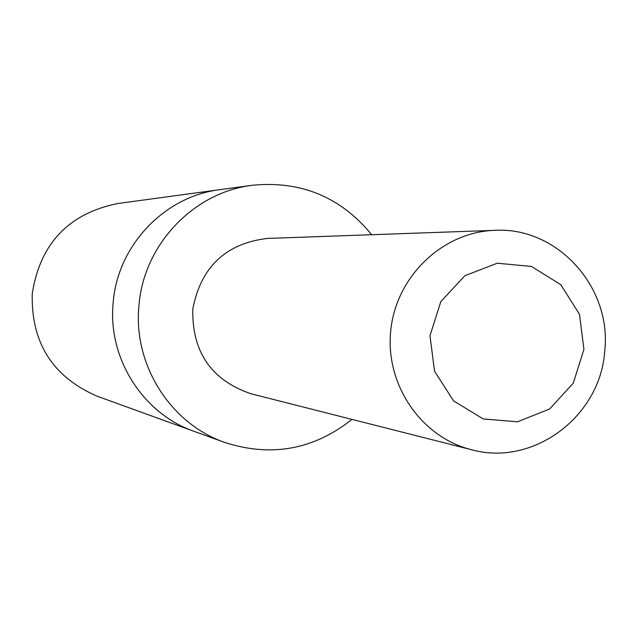<?xml version="1.0" encoding="UTF-8"?>
<svg xmlns="http://www.w3.org/2000/svg" width="637" height="637" viewBox="0 0 637 637"><rect width="100%" height="100%" fill="white"/><g stroke="black" fill="none" stroke-linecap="round" stroke-linejoin="round"><path stroke-width="0.96" d="M224.757 442.46L193.935 431.289C142.624 413.493 107.494 357.97 113.171 302.655C117.487 245.683 164.362 196.355 219.749 189.691L117.654 203.529C68.669 213.546 40.195 243.557 32.248 293.561C30.998 342.642 52.608 376.849 97.063 396.174L193.927 431.281C142.624 413.493 107.494 357.97 113.171 302.655C117.487 245.683 164.362 196.355 219.749 189.691L252.244 185.287C193.409 192.358 143.564 244.879 138.962 305.553C132.918 364.46 170.262 423.565 224.757 442.46C271.219 457.414 313.627 449.73 351.966 419.393M371.705 234.719C340.636 196.96 300.815 180.486 252.244 185.287M494.774 230.339L267.325 238.429C225.753 243.461 200.91 266.975 192.812 308.985C191.856 351.759 211.158 380.002 250.731 393.706L471.332 449.674C533.026 467.017 600.508 416.582 604.72 351.106C612.061 287.335 557.351 226.589 494.774 230.339C442.803 231.892 396.318 276.203 390.792 330.149C384.788 384.047 420.858 437.173 471.332 449.674M583.922 349.41L579.487 314.296L560.799 284.699L531.473 266.441L497.234 263.208L464.851 275.741L440.812 301.627L429.975 335.723L434.545 371.188L453.576 400.896L483.204 418.939L517.467 421.798L549.588 409.01L573.268 383.187L583.922 349.41"/></g></svg>
